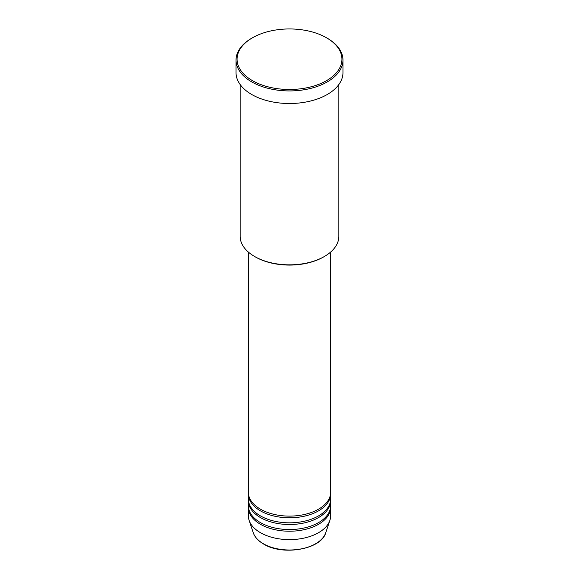 <?xml version="1.0" encoding="UTF-8"?>
<svg xmlns="http://www.w3.org/2000/svg" width="579" height="579" viewBox="0 0 579 579"><rect width="100%" height="100%" fill="white"/><g stroke="black" fill="none" stroke-linecap="round" stroke-linejoin="round"><path stroke-width="0.87" d="M248.377 252.089L248.377 492.374A41.123 23.739 0 0 0 260.42 509.158A41.123 23.739 0 0 0 305.234 514.304A41.123 23.739 0 0 0 330.623 492.374L330.623 252.089M248.405 493.214A41.123 23.739 0 0 0 248.377 494.053A41.123 23.739 0 0 0 260.42 510.837A41.123 23.739 0 0 0 305.234 515.983A41.123 23.739 0 0 0 330.623 494.053A41.123 23.739 0 0 0 330.595 493.214M248.377 494.053L248.377 499.091A41.123 23.739 0 0 0 260.42 515.875A41.123 23.739 0 0 0 305.234 521.02A41.123 23.739 0 0 0 330.623 499.091L330.623 494.053M248.405 499.93A41.123 23.739 0 0 0 248.377 500.77A41.123 23.739 0 0 0 260.42 517.554A41.123 23.739 0 0 0 305.234 522.699A41.123 23.739 0 0 0 330.623 500.77A41.123 23.739 0 0 0 330.595 499.93M248.377 500.77L248.377 505.8A41.123 23.739 0 0 0 260.42 522.591A41.123 23.739 0 0 0 305.234 527.737A41.123 23.739 0 0 0 330.623 505.8L330.623 500.77M248.405 506.639A41.123 23.739 0 0 0 248.377 507.479A41.123 23.739 0 0 0 260.42 524.27A41.123 23.739 0 0 0 305.234 529.416A41.123 23.739 0 0 0 330.623 507.479A41.123 23.739 0 0 0 330.595 506.639M324.392 256.49L323.668 256.91A48.318 27.901 180 0 1 255.332 256.91L254.608 256.49A49.345 28.494 0 0 0 324.392 256.49A49.345 28.494 0 0 0 338.845 236.341L338.845 84.527M252.422 80.626A52.436 30.274 0 0 0 326.578 80.626A52.436 30.274 0 0 0 326.578 37.816L327.301 38.236A53.463 30.868 180 0 1 342.963 60.064A53.463 30.868 180 0 1 309.96 88.58A53.463 30.868 180 0 1 251.699 81.885A53.463 30.868 180 0 1 236.037 60.064A53.463 30.868 180 0 1 251.699 38.236L252.422 37.816A52.436 30.274 0 0 0 252.422 80.626M236.037 60.064L236.037 72.65A53.463 30.868 0 0 0 251.699 94.478A53.463 30.868 0 0 0 309.96 101.166A53.463 30.868 0 0 0 342.963 72.65L342.963 60.064M248.377 507.479L248.377 515.875A41.123 23.739 0 0 0 249.122 520.376A41.123 23.739 0 0 0 260.42 532.666A41.123 23.739 0 0 0 301.55 538.579A41.123 23.739 0 0 0 329.878 520.376A41.123 23.739 0 0 0 330.623 515.875L330.623 507.479M327.301 38.236L326.578 37.816A52.436 30.274 0 0 0 252.422 37.816M240.155 84.527L240.155 236.341A49.345 28.494 0 0 0 254.608 256.49L255.332 256.91M263.394 543.761A36.918 21.314 0 0 0 300.32 549.066A36.918 21.314 0 0 0 325.753 532.723C321.403 549.413 282.733 556.086 263.583 544.028C258.248 540.924 254.803 537.16 253.247 532.723A36.918 21.314 0 0 0 263.394 543.761M325.753 532.723L329.878 520.376M253.247 532.723L249.122 520.376"/></g></svg>
